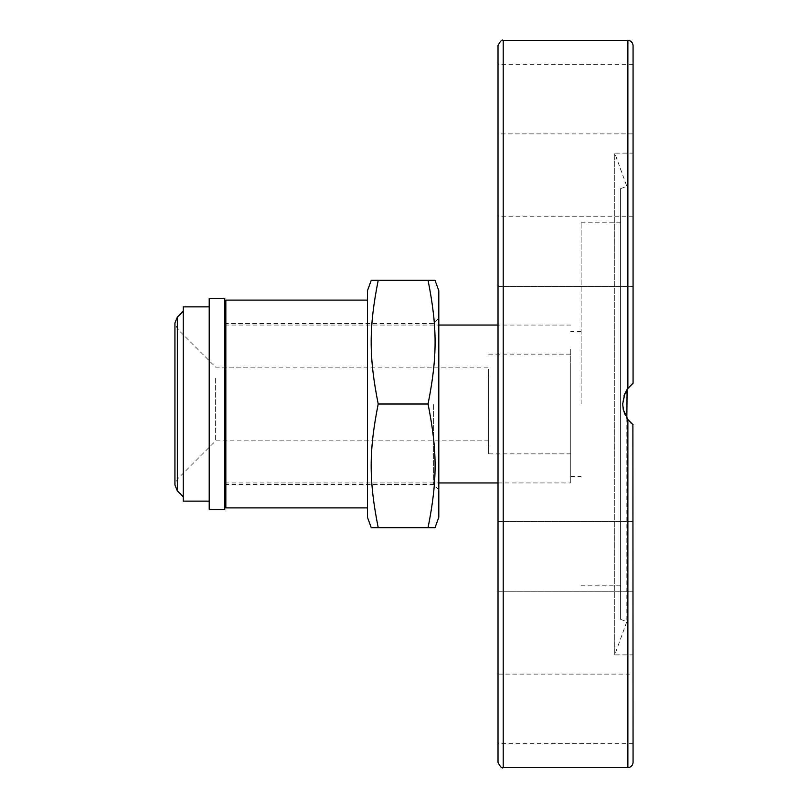 <?xml version="1.0" encoding="UTF-8"?>
<svg xmlns="http://www.w3.org/2000/svg" width="808" height="808" viewBox="0 0 808 808"><rect width="100%" height="100%" fill="white"/><g stroke="black" fill="none" stroke-linecap="round" stroke-linejoin="round"><path stroke-width="0.61" stroke-dasharray="4.04 3.03" d="M626.836 389.911L626.836 621.645L626.836 418.089L623.291 409.616L622.685 404.404L623.13 399.213L626.836 389.911L623.301 398.334L622.675 404L624.917 414.555L627.967 419.706M498.021 762.409L498.021 45.591M633.068 153.116L633.068 383.224L633.068 153.116L614.736 153.116L626.836 186.355L620.605 188.628L620.605 619.372L620.605 188.628M633.068 654.884L633.068 424.776L633.068 654.884L614.736 654.884L614.736 153.116L614.736 654.884L626.836 621.645L620.605 619.372M633.068 708.909L633.068 674.104L633.068 708.909M498.021 708.909L498.021 674.104L633.068 674.104M633.068 586.588L633.068 521.655L633.068 586.588M498.021 591.254L633.068 591.254L498.021 591.254L498.021 526.311M633.068 216.746L498.021 216.746L498.021 281.689L498.021 216.746L633.068 216.746L633.068 281.689M633.068 99.091L633.068 133.896L498.021 133.896L498.021 64.297L498.021 133.896M633.068 45.591L633.068 383.224L627.978 388.284M623.988 395.859L622.685 403.566L623.18 409.09M625.079 414.888L630.553 422.635M570.741 404L570.741 482.952L570.741 404M581.124 404L581.124 222.2L581.124 404M620.605 404L620.605 222.2L620.605 404M632.896 424.644L628.099 419.867M627.099 389.506L630.937 385.012M631.129 384.83L631.957 384.103M633.068 424.776L633.068 762.409M633.068 383.224L627.877 388.416L627.877 40.4M498.021 281.689L498.021 221.412L498.021 281.689M633.068 221.412L633.068 286.345L633.068 221.412M570.741 349.096L570.741 482.952L570.741 349.096M224.796 349.096L224.796 482.952L224.796 349.096M224.796 509.444L224.796 298.556M209.211 509.444L209.211 298.556M488.668 369.327L488.668 453.864L488.668 369.327M570.741 369.327L570.741 453.864L570.741 369.327M209.211 336.461L209.211 501.132L209.211 336.461M183.244 501.132L183.244 306.868M215.645 378.356L215.645 440.875L215.645 378.356M488.668 378.356L488.668 440.875L488.668 378.356M183.244 339.481L183.244 496.789L183.244 339.481M438.805 404L438.805 489.709L438.805 404M433.603 404L433.603 484.507L433.603 404M371.246 527.685L378.215 527.685C368.832 480.396 368.832 451.298 378.215 404C368.832 356.702 368.832 327.604 378.215 280.315L371.246 280.315M367.468 290.698L367.468 517.302M367.468 404L367.468 507.889L367.468 404M225.836 300.111L225.836 507.889M224.796 404L224.796 301.152L224.796 404M225.836 404L225.836 484.507L225.836 404M378.215 527.685L435.017 527.685M378.215 404L428.058 404C437.441 451.298 437.441 480.396 428.058 527.685M378.215 280.315L428.058 280.315C437.441 327.604 437.441 356.702 428.058 404M438.805 517.302L438.805 290.698M435.017 280.315L428.058 280.315M627.877 767.6L627.877 419.584M503.212 40.4L503.212 767.6M177.366 351.743L177.366 479.154L177.366 351.743M177.366 490.911L177.366 317.089M633.068 743.703L498.021 743.703M633.068 64.297L498.021 64.297M570.741 476.457L581.124 476.457M498.021 482.952L570.741 482.952L498.021 482.952M620.605 222.2L581.124 222.2M581.124 585.8L620.605 585.8M570.741 325.048L498.021 325.048L570.741 325.048M581.124 331.543L570.741 331.543M498.021 286.345L633.068 286.345L498.021 286.345M498.021 521.655L633.068 521.655L498.021 521.655M224.796 325.048L438.805 325.048M488.668 354.136L570.741 354.136M174.932 347.652L174.932 322.968L177.366 328.846L215.645 367.125L488.668 367.125M488.668 440.875L215.645 440.875L177.366 479.154L174.932 485.032M570.741 453.864L488.668 453.864M224.796 482.952L438.805 482.952M438.805 489.709L433.603 484.507L225.836 484.507L224.796 485.547M224.796 322.453L225.836 323.493L433.603 323.493L438.805 318.291"/><path stroke-width="1.21" d="M630.553 422.635L633.068 424.776L627.877 419.584L623.301 409.666L622.675 404L624.917 393.446L627.877 388.416L633.068 383.224L633.068 45.591C632.755 42.44 631.028 40.703 627.877 40.4L627.877 388.416M498.021 45.591L498.021 762.409C500.314 766.964 502.051 768.701 503.212 767.6L503.212 40.4C502.051 39.299 500.314 41.036 498.021 45.591M628.099 419.867L626.836 418.089L627.099 389.506M498.021 526.311L498.021 591.254M633.068 281.689L633.068 216.746M627.978 388.284L623.988 395.859M623.18 409.09L625.079 414.888M633.068 424.776L627.877 419.584L627.877 767.6C631.028 767.297 632.755 765.56 633.068 762.409L632.896 424.644M631.957 384.103L633.068 383.224M627.866 388.426L626.836 389.911M633.068 133.896L633.068 99.091M498.021 674.104L498.021 708.909M224.796 298.556L224.796 509.444L209.211 509.444L209.211 298.556L224.796 298.556M209.211 306.868L183.244 306.868L183.244 501.132L209.211 501.132M435.017 280.315L438.805 290.698L438.805 517.302L435.017 527.685L428.058 527.685C437.441 480.396 437.441 451.298 428.058 404C437.441 356.702 437.441 327.604 428.058 280.315L435.017 280.315M378.215 527.685C368.832 480.396 368.832 451.298 378.215 404C368.832 356.702 368.832 327.604 378.215 280.315L371.246 280.315L367.468 290.698L367.468 517.302L371.246 527.685L428.058 527.685M224.796 506.848L225.836 507.889L225.836 300.111L367.468 300.111M378.215 280.315L428.058 280.315M378.215 404L428.058 404M177.366 317.089L177.366 490.911L174.932 485.032L174.932 322.968L177.366 317.089L183.244 311.211M503.212 767.6L627.877 767.6M503.212 40.4L627.877 40.4M438.805 325.048L498.021 325.048M174.932 347.652L174.932 485.032M177.366 490.911L183.244 496.789M438.805 482.952L498.021 482.952M225.836 507.889L367.468 507.889M224.796 301.152L225.836 300.111"/></g></svg>
